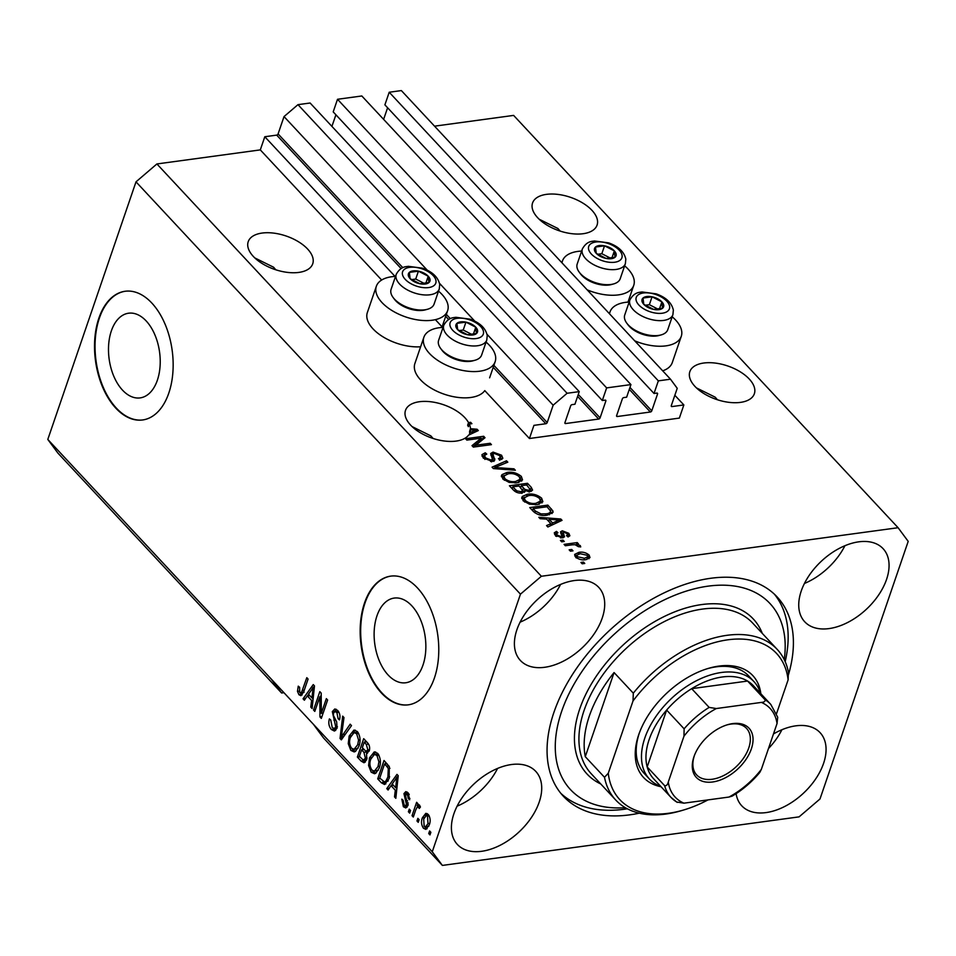 <?xml version="1.0" encoding="UTF-8"?>
<svg xmlns="http://www.w3.org/2000/svg" width="956" height="956" viewBox="0 0 956 956"><rect width="100%" height="100%" fill="white"/><g stroke="black" fill="none" stroke-linecap="round" stroke-linejoin="round"><path stroke-width="1.43" d="M533.926 425.36L529.433 438.505L679.358 418.095L683.851 404.95L671.96 406.575A1.303 0.801 137 0 1 671.291 405.655L677.23 388.315L670.491 379.197L658.337 380.858L654.024 393.478L656.868 393.083A1.303 0.801 137 0 1 657.537 394.003L651.777 410.817A1.303 0.801 137 0 1 650.379 412.012L617.301 416.517A1.303 0.801 137 0 1 616.62 415.609L622.38 398.783A1.303 0.801 137 0 1 623.778 397.588L626.622 397.206L630.936 384.587L606.642 387.897L602.316 400.516L605.16 400.122A1.303 0.801 137 0 1 605.841 401.03L600.081 417.856A1.303 0.801 137 0 1 598.683 419.051L565.594 423.556A1.303 0.801 137 0 1 564.924 422.648L570.684 405.822A1.303 0.801 137 0 1 572.082 404.627L574.926 404.245L579.24 391.625L567.087 393.275L553.154 405.201L547.214 422.552A1.303 0.801 137 0 1 545.816 423.735L533.926 425.36M579.24 391.625L310.114 103.009L297.973 104.658L284.028 116.584L278.088 133.924A1.303 0.801 137 0 1 276.69 135.119L264.8 136.744L395.055 276.427M435.362 319.651L442.592 327.406M264.8 136.744L260.307 149.889L381.659 280.036M443.046 327.382A37.666 19.502 18.9 0 0 439.246 327.717A37.666 19.502 18.9 0 0 423.878 337.253L414.88 363.543A37.666 19.502 18.9 0 0 430.809 387.981A37.666 19.502 18.9 0 0 470.794 397.481A37.666 19.502 18.9 0 0 484.776 390.622L529.433 438.505M284.028 116.584L427.308 270.237M439.521 283.334L474.845 321.216M487.046 334.313L553.154 405.201M297.973 104.658L567.087 393.275M335.903 114.792L331.923 126.395M606.642 387.897L337.516 99.281L333.202 111.888L602.316 400.516M337.516 99.281L361.81 95.97L630.936 384.587M387.598 107.753L383.631 119.357M670.491 379.197L401.365 90.581L389.212 92.242L384.898 104.861L654.024 393.478M389.212 92.242L658.337 380.858M674.84 395.282L683.851 404.95M111.362 330.884A42.733 25.454 -97.8 0 0 113.919 376.521A42.733 25.454 -97.8 0 0 140.126 397.899A42.733 25.454 -97.8 0 0 157.358 380.213A42.733 25.454 -97.8 0 0 154.788 334.588A42.733 25.454 -97.8 0 0 128.594 313.21A42.733 25.454 -97.8 0 0 111.362 330.884M376.987 615.76A42.733 25.454 -97.8 0 0 379.544 661.385A42.733 25.454 -97.8 0 0 405.75 682.763A42.733 25.454 -97.8 0 0 422.982 665.089A42.733 25.454 -97.8 0 0 420.425 619.452A42.733 25.454 -97.8 0 0 394.219 598.074A42.733 25.454 -97.8 0 0 376.987 615.76M364.523 603.009A64.948 38.682 -97.8 0 0 368.407 672.355A64.948 38.682 -97.8 0 0 408.224 704.847A64.948 38.682 -97.8 0 0 434.418 677.971A64.948 38.682 -97.8 0 0 430.523 608.625A64.948 38.682 -97.8 0 0 390.705 576.133A64.948 38.682 -97.8 0 0 364.523 603.009M390.968 576.098A64.948 38.682 -97.8 0 0 365.037 602.937A64.948 38.682 -97.8 0 0 368.849 672.092A64.948 38.682 -97.8 0 0 408.487 704.811M98.886 318.133A64.948 38.682 -97.8 0 0 102.782 387.491A64.948 38.682 -97.8 0 0 142.599 419.971A64.948 38.682 -97.8 0 0 168.794 393.107A64.948 38.682 -97.8 0 0 164.898 323.749A64.948 38.682 -97.8 0 0 125.081 291.269A64.948 38.682 -97.8 0 0 98.886 318.133M125.344 291.233A64.948 38.682 -97.8 0 0 99.4 318.073A64.948 38.682 -97.8 0 0 103.212 387.228A64.948 38.682 -97.8 0 0 142.862 419.935M560.144 231.077L557.91 228.496L539.148 219.211M591.955 210.344A34.093 17.65 18.9 0 0 558.005 194.415A34.093 17.65 18.9 0 0 532.552 202.995A34.093 17.65 18.9 0 0 537.678 217.729A34.093 17.65 18.9 0 0 571.628 233.658A34.093 17.65 18.9 0 0 597.082 225.078A34.093 17.65 18.9 0 0 591.955 210.344M275.794 269.783L273.559 267.202L254.798 257.917M307.617 249.038A34.093 17.65 18.9 0 0 273.655 233.109A34.093 17.65 18.9 0 0 248.213 241.689A34.093 17.65 18.9 0 0 253.328 256.435A34.093 17.65 18.9 0 0 287.29 272.364A34.093 17.65 18.9 0 0 312.731 263.784A34.093 17.65 18.9 0 0 307.617 249.038M717.418 399.751L715.184 397.17L696.422 387.885M749.241 379.018A34.093 17.65 18.9 0 0 715.279 363.077A34.093 17.65 18.9 0 0 689.838 371.669A34.093 17.65 18.9 0 0 694.952 386.403A34.093 17.65 18.9 0 0 728.914 402.333A34.093 17.65 18.9 0 0 754.356 393.752A34.093 17.65 18.9 0 0 749.241 379.018M433.08 438.457L430.845 435.876L412.084 426.591M464.891 417.712A34.093 17.65 18.9 0 0 430.941 401.783A34.093 17.65 18.9 0 0 405.499 410.363A34.093 17.65 18.9 0 0 410.614 425.109A34.093 17.65 18.9 0 0 441.815 440.632A34.093 17.65 18.9 0 0 468.571 435.135L478.323 430.559L477.08 429.232L470.495 428.706A34.093 17.65 18.9 0 0 469.265 424.034L468.368 426.663A34.093 17.65 18.9 0 0 467.639 425.229L468.536 422.6A34.093 17.65 18.9 0 0 464.891 417.712M453.909 813.723A53.584 32.91 137 0 0 457.374 844.459A53.584 32.91 137 0 0 500.741 844.973A53.584 32.91 137 0 0 539.208 802.108A53.584 32.91 137 0 0 535.754 771.373A53.584 32.91 137 0 0 492.388 770.859A53.584 32.91 137 0 0 453.909 813.723M457.099 806.171A53.584 32.91 137 0 0 497.574 768.433M736.096 793.671A53.584 32.91 137 0 0 741.713 805.753A53.584 32.91 137 0 0 785.079 806.278A53.584 32.91 137 0 0 823.558 763.414A53.584 32.91 137 0 0 820.093 732.666A53.584 32.91 137 0 0 773.476 733.945M768.481 748.524A53.584 32.91 137 0 0 781.912 729.727M801.248 591.011A53.584 32.91 137 0 0 804.713 621.759A53.584 32.91 137 0 0 848.08 622.272A53.584 32.91 137 0 0 886.559 579.408A53.584 32.91 137 0 0 883.093 548.672A53.584 32.91 137 0 0 839.727 548.147A53.584 32.91 137 0 0 801.248 591.011M804.438 583.471A53.584 32.91 137 0 0 844.913 545.733M516.909 629.717A53.584 32.91 137 0 0 520.375 660.453A53.584 32.91 137 0 0 563.729 660.978A53.584 32.91 137 0 0 602.208 618.114A53.584 32.91 137 0 0 598.743 587.378A53.584 32.91 137 0 0 555.388 586.853A53.584 32.91 137 0 0 516.909 629.717M520.1 622.165A53.584 32.91 137 0 0 560.575 584.427M581.63 251.07A37.666 19.502 18.9 0 0 577.83 251.404A37.666 19.502 18.9 0 0 562.463 260.94A37.666 19.502 18.9 0 0 562.009 262.864M587.163 289.835A37.666 19.502 18.9 0 0 618.377 294.89A37.666 19.502 18.9 0 0 633.744 285.354A37.666 19.502 18.9 0 0 624.638 265.804M672.176 316.771A37.666 19.502 -161.1 0 1 681.27 336.333L672.271 362.611A37.666 19.502 -161.1 0 1 662.687 370.832M609.546 313.843A37.666 19.502 -161.1 0 1 610 311.919A37.666 19.502 -161.1 0 1 625.367 302.383A37.666 19.502 -161.1 0 1 629.168 302.048M681.27 336.333A37.666 19.502 -161.1 0 1 665.902 345.869A37.666 19.502 -161.1 0 1 634.688 340.814M420.616 346.777A37.666 19.502 -161.1 0 1 381.994 336.201A37.666 19.502 -161.1 0 1 367.343 312.564L376.341 286.274A37.666 19.502 -161.1 0 1 391.709 276.738A37.666 19.502 -161.1 0 1 395.521 276.404M438.529 291.138A37.666 19.502 -161.1 0 1 447.623 310.688A37.666 19.502 -161.1 0 1 432.255 320.224A37.666 19.502 -161.1 0 1 392.271 310.712A37.666 19.502 -161.1 0 1 376.341 286.274M423.878 337.253A37.666 19.502 18.9 0 0 439.808 361.691A37.666 19.502 18.9 0 0 479.793 371.203A37.666 19.502 18.9 0 0 495.16 361.655A37.666 19.502 18.9 0 0 486.066 342.105M788.306 675.271A146.137 89.768 137 0 0 777.108 596.903A146.137 89.768 137 0 0 658.851 595.492A146.137 89.768 137 0 0 553.906 712.399A146.137 89.768 137 0 0 563.347 796.228A146.137 89.768 137 0 0 639.313 813.174M260.307 149.889L156.904 163.954L136.003 181.843L47.8 439.437L57.91 453.108L281.602 692.992L283.932 692.682M47.8 439.437L271.492 679.334L281.602 692.992M442.377 865.419L799.097 816.866L819.997 798.977L908.2 541.371L898.09 527.712L541.371 576.265L520.458 594.154L432.267 851.76L442.377 865.419L323.534 737.972L313.425 724.313L271.492 679.334M468.536 422.6L470.639 422.313L471.906 423.675L469.265 424.034M481.25 438.147L466.839 440.107L465.572 438.744L483.664 436.283L485.015 437.729L475.753 445.233L490.177 443.273L491.444 444.636L473.351 447.097L471.989 445.639L481.25 438.147L480.342 440.776L473.005 446.715M492.878 454.136L494.826 459.991L492.364 461.401L483.246 457.984L481.92 454.674L485.266 452.774L486.771 454.1L484.549 455.391L485.469 457.816L491.037 460.051L492.436 459.239L490.667 453.514L493.081 452.092L501.589 455.223L502.844 458.306L499.94 459.991L498.435 458.653L500.37 457.542L499.51 455.558L494.312 453.455L492.878 454.136L491.982 457.434M515.332 470.244L493.38 468.571L492.065 467.161L506.501 460.78L507.815 462.178L494.766 467.508L514.005 468.822L515.332 470.244M502.748 478.896L501.984 474.642L506.943 472.479C512.177 471.583 516.969 472.885 521.319 476.387L522.538 479.912L516.861 482.84L509.118 482.386L502.748 478.896M501.518 475.455L501.398 476.339M523.087 500.705L522.311 496.451L527.282 494.276C532.516 493.392 537.308 494.694 541.658 498.195L542.877 501.721L537.188 504.649L529.445 504.194L523.087 500.705M521.856 497.263L521.737 498.148M546.605 519.12L540.128 518.702L538.814 517.292L560.814 519.012L562.044 520.339L547.86 526.995L546.545 525.585L550.883 523.697L546.605 519.12M584.761 563.454L582.18 563.801L580.913 562.439L583.495 562.092L584.761 563.454M434.538 126.168L513.623 115.401L898.09 527.712M156.904 163.954L541.371 576.265M585.873 559.654C582.12 560.359 578.667 559.451 575.512 556.93L574.628 554.432L578.906 552.341C582.634 551.672 586.04 552.58 589.135 555.077L590.007 557.587L585.873 559.654M573.003 550.847L570.421 551.194L569.155 549.831L571.736 549.473L573.003 550.847M572.166 544.812L565.343 545.745L564.064 544.382L577.233 542.59L578.5 543.952L576.396 544.239L580.232 545.529L580.734 546.916L578.368 546.653L575.07 544.693L572.166 544.812M564.267 541.466L561.686 541.825L560.419 540.463L563 540.104L564.267 541.466M562.522 537.87L555.269 535.229L554.265 532.839L556.464 531.393L557.969 532.731L556.619 533.579L557.229 535.061L560.921 536.555L561.829 536.077L560.515 531.847L562.271 530.795L568.844 533.317L569.872 535.778L567.984 536.937L566.478 535.599L567.565 534.906L567.004 533.615L563.801 532.122L563.12 532.707L564.566 536.794L562.522 537.87M563.801 532.122L562.212 535.336L563.251 537.726M547.155 515.188C542.016 516.156 537.427 514.914 533.364 511.448L529.755 507.576L547.848 505.115L552.903 510.946L553.01 512.404L547.155 515.188M524.366 492.34L524.952 490.643L522.203 493.057C518.582 493.427 515.571 492.34 513.181 489.807L509.417 485.768L527.509 483.306L531.309 487.369L532.576 490.117L530.114 491.587L524.952 490.643L524.975 491.587M319.818 696.769L314.799 711.407L313.532 710.045L319.83 691.654L321.192 693.1L321.324 713.307L326.343 698.633L327.621 699.995L321.324 718.398L319.961 716.94L319.818 696.769L321.216 696.577M337.05 728.269L334.433 731.065L331.362 729.5C328.876 726.5 328.219 722.963 329.402 718.9L330.752 720.023L332.21 727.468L334.265 728.556L335.759 726.966L332.33 711.611L334.791 708.97L337.599 710.38C339.87 713.045 340.503 716.223 339.476 719.904L338.125 718.781L336.906 712.578L334.97 711.527L333.584 713.021L333.345 715.315L336.667 721.852L337.05 728.269M351.497 725.604L341.34 739.872L340.037 738.474L342.678 716.14L343.981 717.55L341.352 736.945L350.183 724.194L351.497 725.604M350.864 750.412L348.247 743.66L349.167 736.024L353.995 730.049L357.341 731.543C360.328 736.048 360.854 740.936 358.942 746.194L355.429 751.464L354.162 751.918L350.864 750.412L353.445 750.066L352.68 749.11M371.203 772.221L368.586 765.469L369.506 757.833L374.322 751.858L377.668 753.352C380.655 757.857 381.193 762.745 379.269 768.003L375.768 773.273L374.489 773.727L371.203 772.221L373.784 771.874L373.019 770.918M391.04 785.665L388.1 790.015L386.774 788.592L396.979 774.384L398.222 775.71L395.832 798.308L394.505 796.886L395.318 790.242L391.04 785.665L393.478 785.33M430.881 832.306L429.985 834.935L428.718 833.572L429.614 830.943L430.881 832.306M136.003 181.843L520.458 594.154M313.425 724.313L432.267 851.76M429.304 824.873L425.85 829.366L423.472 828.278C421.297 824.98 420.951 821.455 422.421 817.679L425.838 813.329L428.216 814.416C430.367 817.655 430.726 821.132 429.304 824.873M419.122 819.698L418.226 822.327L416.959 820.965L417.856 818.336L419.122 819.698M415.681 810.114L413.303 817.045L412.036 815.683L416.613 802.299L417.88 803.661L417.151 805.8L419.469 805.036L420.425 807.043L419.29 808.441L418.513 807.282L416.84 807.617L415.681 810.114M418.62 804.677L419.469 805.036M420.413 807.019L416.84 807.617M410.554 810.497L409.646 813.126L408.379 811.764L409.276 809.135L410.554 810.497M407.865 805.645L405.774 807.951L403.384 806.733L401.831 799.18L403.181 800.303L404.125 804.916L405.487 805.645L406.479 804.605L403.946 793.611L405.798 791.628L408.081 792.823L409.67 799.754L408.32 798.63L407.471 794.783L405.308 794.711L407.865 805.645M408.702 793.6L405.308 794.711M389.164 778.435L384.551 784.506L381.325 782.749L377.716 778.877L384.013 760.486L389.295 766.604L389.164 778.435M366.698 759.673L364.057 762.769L361.153 761.107L357.377 757.068L363.686 738.677L367.474 742.74C369.518 744.963 370.115 747.7 369.243 750.962L366.566 753.364L366.698 759.673M307.318 695.872L304.367 700.222L303.052 698.8L313.257 684.592L314.488 685.918L312.098 708.515L310.784 707.105L311.596 700.461L307.318 695.872L309.756 695.538M298.929 694.713L297.471 691.367L298.26 686.157L299.61 687.28L299.73 692.634L301.475 692.598L306.804 677.685L308.083 679.047L303.805 691.535L300.925 695.693L298.929 694.713L301.522 694.367L300.626 693.1M299.73 692.634L303.518 692.323M430.535 833.321L428.718 833.572M427.117 828.768L426.053 827.92L423.472 828.278M426.053 827.92L425.324 826.964M424.368 817.416L422.421 817.679M425.528 815.982L427.141 813.568M429.304 816.054L426.221 815.719L423.699 819.041L424.153 826.402L428.73 826.354M428.933 815.36L426.221 815.719M429.734 823.403L427.989 823.642L427.523 816.293M425.492 826.952L427.989 823.642M418.776 820.714L416.959 820.965M413.852 815.432L412.036 815.683M417.461 807.007L417.915 805.693M419.744 805.454L417.151 805.8M410.196 811.513L408.379 811.764M407.005 807.258L405.965 806.386L403.384 806.733M405.965 806.386L405.368 805.657M408.188 804.378L406.479 804.605M408.248 802.861L406.611 803.088M406.36 793.91L406.539 793.265L403.946 793.611M406.539 793.265L407.16 792.022M409.897 798.415L408.32 798.63M409.252 794.532L407.471 794.783M389.283 788.246L386.774 788.592M391.231 785.641L392.33 784.099M397.517 776.881L398.198 775.937M395.999 796.683L394.505 796.886M396.704 790.062L395.318 790.242M396.836 788.748L395.784 787.625M395.187 779.833L392.199 783.956L395.641 787.648L396.943 776.965L395.187 779.833M398.102 776.81L396.943 776.965M396.979 787.457L395.641 787.648M385.854 783.92L383.906 782.402L381.325 782.749M383.906 782.402L383.021 781.446M380.153 778.554L377.716 778.877M385.316 763.892L385.818 762.41M386.989 763.665L384.551 763.999L379.723 778.1L384.491 781.948L388.064 781.088M388.937 765.995L386.702 766.294L384.551 763.999M389.952 768.301L388.303 768.516L386.702 766.294M389.666 776.81L387.897 777.049L388.303 768.516M388.255 780.705L385.877 781.028L387.897 777.049M384.491 781.948L385.877 781.028M369.996 765.278L368.586 765.469M371.406 757.57L369.506 757.833M373.103 755.013L375.624 751.954M375.78 773.261L373.784 771.874M378.982 755.24L376.951 755.515L374.453 754.38L370.761 759.219C369.327 763.091 369.721 766.712 371.932 770.058L374.382 771.157L378.385 770.142M378.409 754.272L374.453 754.38M380.38 761.645L378.911 761.848L376.951 755.515M379.771 766.342L378.014 766.581L378.911 761.848M374.382 771.157L378.014 766.581M365.3 762.099L362.969 759.948M359.815 756.746L357.377 757.068M362.36 749.731L362.862 748.249M364.977 742.083L365.479 740.601M367.522 753.22L365.766 751.189M364.033 749.504L361.595 749.839L359.384 756.292L363.22 760.08L366.662 759.781M366.65 741.856L364.212 742.191L362.336 747.688L365.885 751.261L369.219 751.058M369.566 749.671L367.869 749.91L366.291 744.413L364.212 742.191M365.885 751.261L367.869 749.91M367.104 758.096L365.419 758.335L363.937 752.348L361.595 749.839M363.22 760.08L365.419 758.335M349.669 743.469L348.247 743.66M351.079 735.762L349.167 736.024M352.764 733.204L355.285 730.145M355.453 751.452L353.445 750.066M358.643 733.431L356.612 733.706L354.126 732.571L350.434 737.411C348.988 741.282 349.382 744.903 351.593 748.249L354.043 749.349L358.058 748.333M358.07 732.475L354.126 732.571M360.042 739.836L358.572 740.04L356.612 733.706M359.432 744.533L357.687 744.772L358.572 740.04M354.043 749.349L357.687 744.772M342.774 736.753L342.618 738.08L340.037 738.474M343.646 736.634L341.352 736.945M335.664 730.492L333.955 729.153L331.362 729.5M333.955 729.153L333.274 728.329M334.265 728.556L337.086 728.149M337.42 726.739L335.759 726.966M334.815 711.563L332.33 711.611M334.911 711.264L336.118 709.209M339.822 718.553L338.125 718.781M338.95 712.304L336.906 712.578M338.376 711.336L334.97 711.527M315.361 709.806L313.532 710.045M320.583 696.661L321.204 694.857M323.152 713.057L321.324 713.307M321.909 716.677L319.961 716.94M322.531 714.861L322.519 713.14M305.562 698.466L303.052 698.8M307.509 695.848L308.609 694.307M313.795 687.101L314.464 686.157M312.277 706.902L310.784 707.105M312.971 700.27L311.596 700.461M313.114 698.967L312.062 697.832M311.465 690.053L308.477 694.164L311.907 697.856L313.221 687.173L311.465 690.053M314.381 687.017L313.221 687.173M313.245 697.677L311.907 697.856M299.037 691.152L297.471 691.367M302.311 692.275L304.056 692.252M302.144 694.928L301.522 694.367M582.945 563.693L583.495 562.092M574.771 555.902L576.946 555.149M578.296 554.121L578.906 552.341M587.617 557.121L588.239 557.707L589.135 555.077M588.239 557.707L588.98 558.746M586.805 559.499L587.737 556.786L587.223 555.305L580.184 553.703L576.922 555.197L577.424 556.715L584.475 558.304L587.737 556.786M583.961 559.822L584.475 558.304M576.946 558.113L577.424 556.715M571.186 551.086L571.736 549.473M576.671 544.203L577.233 542.59M576.181 544.86L576.396 544.239M579.802 546.808L580.232 545.529M562.451 541.717L563 540.104M554.588 534.368L555.567 534.022L556.464 531.393M555.567 534.022L556.261 534.631M556.75 536.483L557.229 535.061M560.467 537.87L560.921 536.555M561.196 537.929L561.829 536.077M560.825 533.532L562.271 530.795M561.375 533.424L562.845 533.4M567.398 535.408L567.948 535.946L568.844 533.317M567.948 535.946L568.593 536.746M562.905 534.751L562.212 535.336L562.905 534.751M560.025 521.295L560.814 519.012M550.106 525.943L550.883 523.697M550.62 524.462L551.433 525.322M555.556 519.789L549.138 519.275L552.568 522.968L559.547 519.933L555.556 519.789M548.493 521.151L549.138 519.275M558.902 521.821L559.547 519.933M551.827 525.143L552.568 522.968M531.823 509.799L532.791 509.668M547.202 506.979L547.848 505.115M550.393 511.436L552.006 513.575L552.903 510.946M549.401 514.77L550.525 510.97L546.999 506.764L533.137 508.652L535.324 510.994L541.012 513.91L545.912 513.826C548.816 513.635 550.357 512.691 550.525 510.97M532.504 510.528L533.137 508.652M545.386 515.368L545.912 513.826M540.582 515.141L541.012 513.91M534.727 512.715L535.324 510.994M521.821 498.65L524.605 497.263M526.684 496.033L527.282 494.276M540.522 500.574L541.658 498.195M540.749 500.825L542.016 502.916M539.244 504.254L540.427 501.099L539.554 498.494C536.173 495.817 532.504 494.873 528.525 495.65L524.306 497.825L525.191 500.406C528.477 503.023 532.074 503.979 535.981 503.274L540.427 501.099M524.306 497.825L523.314 500.944M538.778 504.362L539.531 502.151M535.456 504.816L535.981 503.274M524.629 502.055L525.191 500.406M511.496 487.99L512.452 487.859M519.956 486.843L520.912 486.712M526.875 485.17L527.509 483.306M530.042 489.615L531.393 491.253M522.609 490.727L524.39 492.28M526.672 484.955L521.259 485.696L524.928 489.412L528.548 490.273L530.102 489.448L526.672 484.955M520.626 487.56L521.259 485.696M528.094 491.599L528.548 490.273M524.031 492.041L524.928 489.412M519.144 485.983L512.798 486.843L516.79 490.834L520.912 491.695L522.681 490.727L519.144 485.983M512.165 488.719L512.798 486.843M520.411 493.141L520.912 491.695M516.324 492.197L516.79 490.834M514.746 491.241L515.32 489.544M501.482 476.841L504.266 475.455M506.345 474.224L506.943 472.479M520.184 478.765L521.319 476.387M520.423 479.016L521.677 481.107M518.905 482.445L520.088 479.291L519.216 476.685C515.846 474.009 512.165 473.065 508.186 473.841L503.967 476.016L504.852 478.598C508.138 481.215 511.735 482.171 515.643 481.466L520.088 479.291M503.967 476.016L502.976 479.135M518.439 482.553L519.204 480.342M515.117 483.007L515.643 481.466M504.29 480.247L504.852 478.598M493.846 468.607L494.491 468.32M505.724 463.039L506.501 460.78M494.383 468.643L494.766 467.508M513.563 470.101L514.005 468.822M482.003 456.155L484.369 455.403L485.266 452.774M484.549 455.391L483.581 458.33M484.907 459.454L485.469 457.816M490.559 461.449L491.037 460.051M490.834 455.08L492.185 454.721L493.081 452.092M500.382 457.53L501.589 455.223M500.693 457.852L501.792 459.418M491.958 456.825L492.842 454.231M492.412 458.462L493.905 461.413M494.097 460.864L494.802 458.784M480.892 439.163L482.768 438.912L483.664 436.283M475.204 446.846L475.753 445.233M489.627 444.875L490.177 443.273M475.18 432.028L475.825 430.152L470.507 429.901L469.599 432.53A34.093 17.65 18.9 0 0 469.599 431.335L470.495 428.706M476.303 431.503L477.08 429.232M469.193 434.837L469.934 432.686L475.825 430.152M467.639 425.229L468.918 425.05M470.089 423.926L470.639 422.313M469.934 432.686A34.093 17.65 18.9 0 0 470.017 432.459A34.093 17.65 18.9 0 0 470.507 429.901M430.08 279.666A11.364 5.879 18.9 0 0 428.228 276.224A11.364 5.879 18.9 0 0 418.405 271.157A11.364 5.879 18.9 0 0 409.359 272.388A11.364 5.879 18.9 0 0 410.136 278.686A11.364 5.879 18.9 0 0 419.959 283.753A11.364 5.879 18.9 0 0 429.005 282.522A11.364 5.879 18.9 0 0 430.08 279.666M428.503 279.726L428.228 276.224L418.405 271.157L409.359 272.388L410.136 278.686L419.959 283.753L429.005 282.522L428.503 279.726M396.238 274.3L391.088 289.333A22.729 11.771 18.9 0 0 390.813 292.261A22.729 11.771 18.9 0 0 393.167 297.567A22.729 11.771 18.9 0 0 427.416 309.29A22.729 11.771 18.9 0 0 434.108 304.056L439.246 289.023A22.729 11.771 -161.1 0 1 416.601 293.611A22.729 11.771 -161.1 0 1 395.963 277.228A22.729 11.771 -161.1 0 1 396.238 274.3C400.887 266.031 406.157 266.855 408.32 266.306L422.468 268.194C432.267 271.659 438.015 277.073 439.712 284.434L439.246 289.023M427.416 309.29L425.36 309.852A20.518 10.624 -161.1 0 1 394.446 299.276L393.167 297.567M424.333 283.49L415.717 279.044L411.546 279.606M415.717 279.044L418.405 271.157M425.826 283.251L428.228 276.224M616.19 254.332A11.364 5.879 18.9 0 0 614.35 250.89A11.364 5.879 18.9 0 0 604.527 245.823A11.364 5.879 18.9 0 0 595.48 247.054A11.364 5.879 18.9 0 0 596.257 253.352A11.364 5.879 18.9 0 0 606.068 258.419A11.364 5.879 18.9 0 0 615.114 257.188A11.364 5.879 18.9 0 0 616.19 254.332M614.612 254.392L614.35 250.89L604.527 245.823L595.48 247.054L596.257 253.352L606.068 258.419L615.114 257.188L614.612 254.392M582.347 248.966L577.209 263.999A22.729 11.771 18.9 0 0 576.922 266.939A22.729 11.771 18.9 0 0 579.288 272.233A22.729 11.771 18.9 0 0 613.525 283.956A22.729 11.771 18.9 0 0 620.217 278.722L625.367 263.689A22.729 11.771 -161.1 0 1 602.722 268.278A22.729 11.771 -161.1 0 1 582.073 251.894A22.729 11.771 -161.1 0 1 582.347 248.966C586.996 240.697 592.266 241.521 594.441 240.972L608.59 242.86C618.377 246.325 624.125 251.751 625.822 259.112L625.367 263.689M613.525 283.956L611.481 284.518A20.518 10.624 -161.1 0 1 580.555 273.942L579.288 272.233M610.454 258.156L601.826 253.71L597.655 254.272M601.826 253.71L604.527 245.823M611.936 257.917L614.35 250.89M663.727 305.311A11.364 5.879 18.9 0 0 661.875 301.869A11.364 5.879 18.9 0 0 652.064 296.802A11.364 5.879 18.9 0 0 643.018 298.033A11.364 5.879 18.9 0 0 643.782 304.331A11.364 5.879 18.9 0 0 653.605 309.397A11.364 5.879 18.9 0 0 662.651 308.167A11.364 5.879 18.9 0 0 663.727 305.311M662.15 305.37L661.875 301.869L652.064 296.802L643.018 298.033L643.782 304.331L653.605 309.397L662.651 308.167L662.15 305.37M629.885 299.933L624.734 314.978A22.729 11.771 18.9 0 0 624.459 317.906A22.729 11.771 18.9 0 0 626.813 323.212A22.729 11.771 18.9 0 0 661.062 334.935A22.729 11.771 18.9 0 0 667.754 329.7L672.905 314.667A22.729 11.771 -161.1 0 1 650.247 319.256A22.729 11.771 -161.1 0 1 629.61 302.873A22.729 11.771 -161.1 0 1 629.885 299.933C634.533 291.676 639.803 292.5 641.966 291.95L656.127 293.839C665.914 297.304 671.662 302.717 673.359 310.079L672.905 314.667M661.062 334.935L659.007 335.496A20.518 10.624 -161.1 0 1 628.092 324.909L626.813 323.212M657.979 309.135L649.363 304.689L645.192 305.251M649.363 304.689L652.064 296.802M659.473 308.896L661.875 301.869M477.606 330.645A11.364 5.879 18.9 0 0 475.765 327.203A11.364 5.879 18.9 0 0 465.942 322.136A11.364 5.879 18.9 0 0 456.896 323.367A11.364 5.879 18.9 0 0 457.673 329.665A11.364 5.879 18.9 0 0 467.496 334.72A11.364 5.879 18.9 0 0 476.542 333.489A11.364 5.879 18.9 0 0 477.606 330.645M476.028 330.692L475.765 327.203L465.942 322.136L456.896 323.367L457.673 329.665L467.496 334.72L476.542 333.489L476.028 330.692M443.775 325.267L438.625 340.312A22.729 11.771 18.9 0 0 438.338 343.24A22.729 11.771 18.9 0 0 440.704 348.546A22.729 11.771 18.9 0 0 474.941 360.269A22.729 11.771 18.9 0 0 481.633 355.035L486.783 340.001A22.729 11.771 -161.1 0 1 464.138 344.59A22.729 11.771 -161.1 0 1 443.488 328.207A22.729 11.771 -161.1 0 1 443.775 325.267C448.412 317.01 453.694 317.834 455.857 317.284L470.005 319.173C479.793 322.638 485.54 328.051 487.237 335.413L486.783 340.001M474.941 360.269L472.897 360.83A20.518 10.624 -161.1 0 1 441.971 350.243L440.704 348.546M471.87 334.469L463.242 330.023L459.071 330.585M463.242 330.023L465.942 322.136M473.363 334.23L475.765 327.203M661.074 786.74A74.688 45.876 -43 0 1 638.739 734.638A74.688 45.876 -43 0 1 639.54 732.404A71.449 43.892 137 0 0 644.189 773.404L649.435 779.02A71.449 43.892 -43 0 1 644.822 738.044A71.449 43.892 -43 0 1 696.123 680.887A71.449 43.892 -43 0 1 753.937 681.58A71.449 43.892 -43 0 1 760.486 693.363M784.231 659.58A136.397 83.781 137 0 0 696.697 588.263A136.397 83.781 137 0 0 561.662 711.348A136.397 83.781 137 0 0 625.379 807.701M774.396 594.19A146.137 89.768 -43 0 1 785.187 661.648M777.192 649.375A110.418 67.828 -43 0 0 633.302 693.172L614.075 672.558A110.418 67.828 137 0 0 589.338 716.02A110.418 67.828 137 0 0 585.275 756.674L604.503 777.288A110.418 67.828 -43 0 0 615.688 799.981L591.226 773.739A110.418 67.828 137 0 1 584.092 710.404A110.418 67.828 137 0 1 663.38 622.069A110.418 67.828 137 0 1 752.731 623.145L777.192 649.375A110.418 67.828 -43 0 1 788.389 672.068L788.114 679.859A107.168 65.833 137 0 0 727.886 639.803A107.168 65.833 137 0 0 633.015 700.963L608.267 773.249A107.168 65.833 137 0 0 683.946 809.899A107.168 65.833 137 0 0 708.026 799.885M683.946 809.899L681.771 810.557A110.418 67.828 -43 0 1 615.688 799.981M639.958 731.328A71.449 43.892 137 0 0 639.576 732.416A74.688 45.876 -43 0 1 708.121 668.459A74.688 45.876 -43 0 1 760.833 693.733M788.114 679.859L776.547 713.642M633.302 693.172L633.015 700.963M608.267 773.249L604.503 777.288M627.375 808.8A146.137 89.768 -43 0 1 560.825 793.325M753.937 681.58L748.691 675.952A71.449 43.892 137 0 0 707.022 668.794M614.075 672.558L585.275 756.674M751.356 748.883A36.041 22.143 -43 0 1 712.674 781.972A36.041 22.143 -43 0 1 693.96 756.698A36.041 22.143 -43 0 1 694.355 755.61A36.041 22.143 -43 0 1 727.444 724.756A36.041 22.143 -43 0 1 751.356 748.883M694.606 754.965A34.093 20.948 137 0 0 694.462 755.36A34.093 20.948 137 0 0 696.673 774.922A34.093 20.948 137 0 0 724.266 775.244A34.093 20.948 137 0 0 748.751 747.974A34.093 20.948 137 0 0 746.552 728.412A34.093 20.948 137 0 0 726.787 724.959M761.394 702.409C764.071 702.254 765.302 701.393 765.075 699.792A68.199 41.897 -43 0 1 770.787 704.405L753.316 685.667A68.199 41.897 137 0 0 747.592 681.054A68.199 41.897 137 0 0 691.678 688.667A68.199 41.897 137 0 0 666.643 710.069A68.199 41.897 137 0 0 649.148 739.562A68.199 41.897 137 0 0 647.176 766.939A68.199 41.897 137 0 0 653.557 778.686L671.028 797.423A68.199 41.897 -43 0 1 664.647 785.677C666.368 785.999 667.587 784.78 668.28 782.032A64.948 39.901 137 0 0 683.922 803.171L728.998 797.041A64.948 39.901 137 0 0 761.346 769.377L777.037 723.537A64.948 39.901 137 0 0 761.394 702.409L716.319 708.539A64.948 39.901 137 0 0 683.97 736.204L668.28 782.032M683.97 736.204L684.114 728.819L666.643 710.069L647.176 766.939L664.647 785.677M660.727 786.37A71.449 43.892 -43 0 1 649.435 779.02M765.075 699.792L747.592 681.054L691.678 688.667L709.149 707.404L716.319 708.539M761.346 769.377L759.745 772.508C751.786 782.032 742.585 789.907 732.153 796.121L728.998 797.041M770.787 704.405L777.706 717.227L777.037 723.537M683.922 803.171L676.752 802.036A68.199 41.897 -43 0 1 671.028 797.423L677.254 802.431M276.69 135.119L401.09 268.528M445.687 316.352L448.627 319.507M493.212 367.331L545.816 423.735M278.088 133.924L402.799 267.668M446.356 314.381L450.336 318.647M493.894 365.359L547.214 422.552M564.888 422.791L565.594 423.556M577.591 396.429L598.683 419.051M578.272 394.47L600.081 417.856M605.005 400.146L605.841 401.03M616.584 415.752L617.301 416.517M629.299 389.391L650.379 412.012M629.968 387.431L651.777 410.817M656.712 393.107L657.537 394.003M671.243 405.798L671.96 406.575M407.662 800.781L405.667 801.056M397.624 781.315L396.346 781.494M363.734 760.761L361.153 761.107M368.55 744.115L366.291 744.413M366.53 752.002L363.937 752.348M345.319 734.292L342.881 734.626M335.664 719.964L333.895 720.215M313.903 691.535L312.624 691.702M304.307 690.065L302.478 690.316M562.893 536.961L563.789 534.332M555.806 523.267L556.523 521.187M550.537 511.03L551.289 508.807M530.401 489.998L531.309 487.369M522.717 490.404L523.506 488.098M497.741 468.906L498.16 467.687M492.71 459.011L493.607 456.382M472.085 433.486L472.802 431.407M435.996 280.873A17.531 9.082 18.9 0 0 417.987 267.74A17.531 9.082 18.9 0 0 402.38 274.037A17.531 9.082 18.9 0 0 420.377 287.17A17.531 9.082 18.9 0 0 435.996 280.873M622.105 255.539A17.531 9.082 18.9 0 0 604.108 242.406A17.531 9.082 18.9 0 0 588.49 248.703A17.531 9.082 18.9 0 0 606.498 261.836A17.531 9.082 18.9 0 0 622.105 255.539M669.642 306.506A17.531 9.082 18.9 0 0 651.645 293.384A17.531 9.082 18.9 0 0 636.027 299.682A17.531 9.082 18.9 0 0 654.024 312.815A17.531 9.082 18.9 0 0 669.642 306.506M483.521 331.84A17.531 9.082 18.9 0 0 465.524 318.718A17.531 9.082 18.9 0 0 449.906 325.016A17.531 9.082 18.9 0 0 467.914 338.149A17.531 9.082 18.9 0 0 483.521 331.84M600.774 783.98A113.656 69.824 -43 0 1 579.754 708.874A113.656 69.824 -43 0 1 672.845 612.617A113.656 69.824 -43 0 1 762.291 633.386M684.114 728.819A68.199 41.897 -43 0 1 709.149 707.404M561.853 262.709L562.463 260.94M489.615 377.835L495.16 361.655M417.712 806.936L420.305 806.589M405.487 805.645L408.069 805.287M300.746 693.088L303.339 692.73M442.09 326.856L447.623 310.688M609.39 313.676L610 311.919M627.996 302.12L633.744 285.354M576.922 555.197L576.026 557.826M556.619 533.579L555.723 536.208M567.565 534.906L567.135 536.185M563.156 532.504L562.248 535.133M530.102 489.448L529.194 492.077M522.681 490.727L521.773 493.356M492.436 459.239L491.539 461.868M500.37 457.542L499.474 460.171"/></g></svg>
